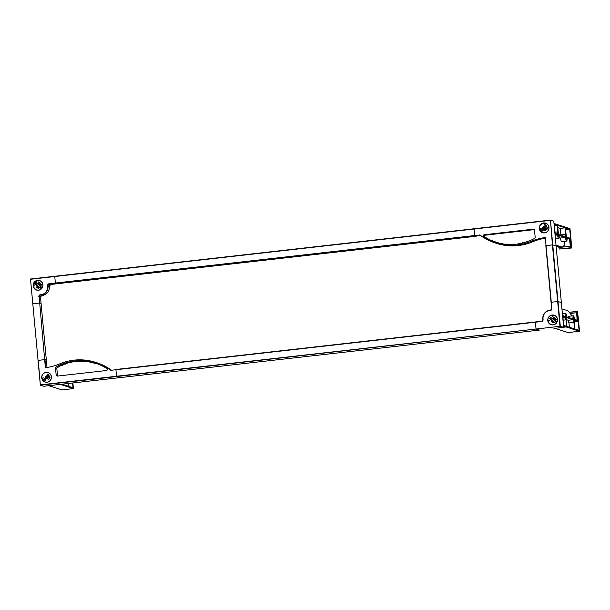 <?xml version="1.0" encoding="UTF-8"?>
<svg xmlns="http://www.w3.org/2000/svg" width="610" height="610" viewBox="0 0 610 610"><rect width="100%" height="100%" fill="white"/><g stroke="black" fill="none" stroke-linecap="round" stroke-linejoin="round"><path stroke-width="0.91" d="M566.225 316.689L566.072 318.008L565.752 315.172L566.225 316.689M574.101 319.228L573.949 320.54L573.476 319.022L573.629 317.703L574.101 319.228M554.841 319.922L554.292 319.983M563.541 326.129L565.798 326.853L565.722 326.075L563.678 325.42L562.832 316.354L564.883 317.017L564.814 316.239L562.55 315.507M554.947 328.34L568.062 332.557L579.5 331.26L578.234 317.596L577.883 320.441L577.457 320.303L576.846 313.723L578.105 316.742L577.457 311.718L569.191 312.289M565.737 326.213L566.111 326.952L579.5 331.26M566.111 326.952L563.64 327.235M563.625 327.097L565.798 326.853M564.822 316.369L565.195 317.116L562.931 317.375L565.256 317.139A3.393 0.717 83.5 0 0 566.065 319.831L566.667 326.38L566.042 326.175M562.916 317.238L564.883 317.017M566.713 317.604L573.133 319.671A3.393 0.717 83.5 0 0 573.934 322.362L574.544 328.912L566.987 326.48L566.377 319.93A3.393 0.717 83.5 0 0 566.713 317.604M574.254 322.461A3.393 0.717 83.5 0 0 574.589 320.136L578.242 321.31L579.081 330.368L574.856 329.011L574.254 322.461M565.127 316.338L565.165 316.354A3.393 0.717 83.5 0 1 565.531 313.22A3.393 0.717 83.5 0 1 566.659 316.834L573.042 318.885A3.393 0.717 83.5 0 1 573.408 315.751A3.393 0.717 83.5 0 1 574.536 319.365L577.113 320.189L576.58 311.443L569.183 312.282M568.062 317.284A3.393 0.717 -96.5 0 1 568.451 316.315L573.408 315.751M573.934 322.362L568.977 322.919A3.393 0.717 -96.5 0 1 568.177 320.227L573.133 319.671M574.529 321.729L578.242 321.31M568.977 322.919L569.382 327.25M566.065 319.831L563.19 320.151M561.94 308.881L567.979 310.825L571.151 314.691L571.501 315.972M566.53 319.701L568.177 320.227M577.883 317.49L577.205 317.566M577.761 316.636L577.129 316.704M578.105 316.742L577.136 316.857M558.051 235.094L558.203 233.775L558.524 236.611L558.051 235.094M565.92 237.625L566.08 236.306L566.4 239.143L565.92 237.625M555.092 235.086L557.258 234.835L555.001 234.11M557.258 234.835L557.189 234.057L555.138 233.401L554.299 224.343L556.351 224.998L556.274 224.221L554.017 223.496M557.197 234.194L557.578 234.941L555.108 235.216L557.578 234.941M556.289 224.358L556.663 225.098L554.391 225.357M554.383 225.22L556.351 224.998M556.587 224.32L569.976 228.628L571.25 242.284L569.908 238.906L570.518 245.487L570.891 245.601L571.28 243.115L571.547 248.018L570.701 247.744L570.251 246.226L569.565 238.792L566.987 237.961A3.393 0.717 83.5 0 1 566.621 241.095A3.393 0.717 83.5 0 1 565.493 237.481L559.111 235.429A3.393 0.717 83.5 0 1 558.745 238.563A3.393 0.717 83.5 0 1 557.616 234.949M556.663 225.098L557.296 225.304L557.898 231.853A3.393 0.717 83.5 0 0 557.563 234.179L557.502 234.164M565.775 234.385A3.393 0.717 83.5 0 0 565.439 236.71L559.019 234.644A3.393 0.717 83.5 0 0 558.219 231.952L557.609 225.403L565.165 227.835L565.775 234.385L560.819 234.949A3.393 0.717 -96.5 0 0 560.666 235.178M570.548 238.35L566.896 237.183A3.393 0.717 83.5 0 0 566.088 234.492L565.485 227.934L569.702 229.291L570.548 238.35M571.547 248.018L559.256 249.04L570.701 247.744M558.737 246.714L559.256 249.04M566.621 241.095L561.665 241.659A3.393 0.717 -96.5 0 1 560.537 238.045L565.493 237.481M557.814 227.629L560.209 228.399L560.819 234.949M559.134 237.595L560.537 238.045M567.048 239.074L569.565 238.792M565.165 227.835L560.209 228.399M555.024 232.181L557.898 231.853M564.578 241.324L564.692 245.121L562.1 247.126L556.03 245.182M557.296 225.304L554.421 225.631M556.091 245.86L560.598 247.286M569.702 229.291L565.653 229.749M570.22 242.254L570.899 242.178M570.236 242.399L571.25 242.284M569.923 239.089L570.335 239.044M570.297 243.07L570.929 243.001M545.889 227.949L546.301 227.904M48.861 385.68L61.976 389.897L73.413 388.6L72.895 382.958M60.298 384.384L73.413 388.6M68.206 383.484L68.457 386.252L62.037 384.186M72.559 382.996L72.994 387.708L68.778 386.351L68.503 383.454M63.249 384.048L63.295 384.59M39.665 285.305L40.222 285.244M40.062 288.004L34.961 283.772L35.937 282.552L41.038 286.776L40.062 288.004L40.725 288.217L41.701 286.99M41.076 281.477A4.888 4.758 -72.2 0 0 33.855 282.994A4.888 4.758 -72.2 0 0 36.539 289.941A4.888 4.758 -72.2 0 0 41.076 281.477M40.489 280.943A4.888 4.758 -72.2 0 0 40.397 280.913L40.115 280.821A4.888 4.758 107.8 0 1 40.588 281.004M36.829 290.024A4.888 4.758 107.8 0 1 35.151 288.888M34.8 285.785L33.581 285.922A4.888 4.758 -72.2 0 0 36.684 289.986M41.129 281.385A4.888 4.758 -72.2 0 0 39.825 280.73L39.528 280.63M39.68 280.684A4.888 4.758 -72.2 0 0 37.881 280.539M36.44 281.195L36.127 281.096A4.888 4.758 -72.2 0 0 33.764 284.054L34.076 284.161A4.888 4.758 107.8 0 1 36.44 281.195L36.6 282.765M34.961 283.772L35.624 283.986L36.44 282.971M34.076 284.161L35.258 284.024M36.425 282.964L35.609 283.986L40.222 287.798M35.296 283.879L36.188 282.765M42.799 285L41.861 284.984L37.995 281.782M39.734 283.078L38.278 281.873M36.539 287.081L38.948 289.079M36.539 289.941L36.836 290.04A4.888 4.758 -72.2 0 0 38.27 290.261M37.614 290.261A4.888 4.758 107.8 0 1 36.981 290.085M37.523 287.287A2.211 2.15 -72.2 0 0 38.331 287.707L38.804 286.974M40.908 286.334A2.211 2.15 -72.2 0 0 40.275 283.841M36.76 285.282A2.211 2.15 -72.2 0 0 36.951 286.548M40.306 283.696L39.772 283.528M39.444 283.437A2.211 2.15 -72.2 0 0 37.881 283.741L38.918 284.077M39.231 284.176L37.881 283.741M40.763 284.42L40.489 284.763A1.289 1.25 -72.2 0 0 40.008 284.817M41.061 285.488L40.207 285.213L40.794 284.481M41.015 285.96L40.26 285.709M38.011 286.319A2.425 2.364 -72.2 0 0 38.232 287.135M549.579 318.45L550.555 317.231L555.657 321.455L554.681 322.682L549.579 318.45L550.243 318.664L551.059 317.65M549.61 323.773A4.888 4.758 -72.2 0 0 556.831 322.255A4.888 4.758 -72.2 0 0 554.147 315.309A4.888 4.758 -72.2 0 0 549.61 323.773M552.233 324.939A4.888 4.758 107.8 0 1 551.737 324.81L552.019 324.901A4.888 4.758 -72.2 0 0 552.111 324.924M549.915 323.872A4.888 4.758 -72.2 0 0 551.31 324.665M551.158 324.619L551.455 324.718A4.888 4.758 -72.2 0 0 552.896 324.939M555.992 321.562L557.182 321.424M557.128 321.569L556.305 321.661M549.686 323.674A4.888 4.758 -72.2 0 1 548.207 320.601L549.419 320.463M550.197 323.963A4.888 4.758 107.8 0 1 549.77 323.559M557.418 319.678L556.762 319.754L554.36 317.757M554.284 317.84L552.622 316.46M552.5 315.21L552.79 315.301A4.888 4.758 107.8 0 1 554.437 315.416L554.147 315.309M555.748 316.064A4.888 4.758 -72.2 0 0 554.452 315.408M554.589 315.454A4.888 4.758 107.8 0 1 555.214 315.683M554.841 322.476L550.243 318.664M553.247 319.121L556.167 321.546M552.5 318.42A2.211 2.15 -72.2 0 1 554.063 318.107A2.211 2.15 -72.2 0 0 552.37 318.397M551.387 319.96A2.211 2.15 -72.2 0 0 551.57 321.226M552.866 322.354A2.211 2.15 -72.2 0 0 552.95 322.385L552.843 322.347A2.211 2.15 -72.2 0 0 554.231 322.316M554.932 318.374L554.399 318.199M551.486 320.044A2.211 2.15 -72.2 0 0 551.791 321.462M555.733 321.058L555.649 321.028A2.211 2.15 -72.2 0 0 555.466 319.091M555.641 320.631L554.833 320.441M555.115 319.434A1.289 1.25 -72.2 0 0 554.627 319.495L553.293 319.06M554.62 318.329A2.425 2.364 -72.2 0 0 553.605 318.771M552.63 320.997A2.425 2.364 -72.2 0 0 552.858 321.805M43.836 379.443L48.053 374.166L49.235 375.142L45.018 380.426L43.836 379.443L44.499 379.656L48.556 374.578M50.249 380.35A4.888 4.758 -72.2 0 0 48.068 372.649A4.888 4.758 -72.2 0 0 42.891 374.258A4.888 4.758 -72.2 0 0 45.071 381.959A4.888 4.758 -72.2 0 0 50.249 380.35M49.021 372.954A4.888 4.758 -72.2 0 0 48.93 372.923L48.678 372.847A4.888 4.758 107.8 0 1 49.105 373.007M49.662 373.404A4.888 4.758 -72.2 0 0 48.365 372.748L48.068 372.649M50.683 377.094L51.331 377.018M43.623 377.895L42.403 378.032M45.681 380.64L44.499 379.656M42.677 378.002A4.888 4.758 -72.2 0 0 45.514 382.081M45.071 381.959L45.941 382.241A4.888 4.758 -72.2 0 0 46.032 382.264M45.773 376.202A2.211 2.15 -72.2 0 0 45.277 377.59M49.684 377.895A2.211 2.15 -72.2 0 0 49.387 376.431L49.562 376.492M49.296 376.439L49.029 376.774A1.289 1.25 -72.2 0 0 48.754 376.782M49.593 377.506L48.747 377.232L49.334 376.5M49.555 377.971L48.792 377.727L49.41 378.238M48.701 379.1L47.908 378.84A1.289 1.25 -72.2 0 1 47.42 378.894L48.586 379.267M47.801 378.871A1.868 1.822 107.8 0 1 47.717 378.086M541.383 230.092L545.599 224.808L546.781 225.784L542.564 231.068L541.863 230.313M540.445 224.899A4.888 4.758 -72.2 0 0 542.618 232.601A4.888 4.758 -72.2 0 0 547.795 230.999A4.888 4.758 -72.2 0 0 545.614 223.29A4.888 4.758 -72.2 0 0 540.445 224.899M540.224 228.643A4.888 4.758 -72.2 0 0 540.643 230.321M542.618 232.601L542.923 232.7A4.888 4.758 -72.2 0 0 543.045 232.738L543.357 232.837A4.888 4.758 107.8 0 1 543.236 232.799L543.487 232.883A4.888 4.758 -72.2 0 0 543.579 232.913M543.967 223.199A4.888 4.758 -72.2 0 0 540.666 225.09M542.93 232.692A4.888 4.758 107.8 0 1 540.506 230.473L540.186 230.367M542.725 230.862L542.031 230.298L542.717 230.87M542.9 231.175L541.718 230.199M541.169 228.537L539.949 228.674M544.25 223.29L544.364 224.533M546.133 229.917L544.966 229.543A1.289 1.25 -72.2 0 0 545.454 229.482L546.255 229.741L548.23 227.736L546.484 229.924M542.046 230.305L546.102 225.227M546.568 223.603A4.888 4.758 -72.2 0 0 546.484 223.573L545.614 223.29M544.562 226.066A2.211 2.15 -72.2 0 0 543.113 227.149M547.231 228.544A2.211 2.15 -72.2 0 0 546.934 227.072M543.075 227.515A2.211 2.15 -72.2 0 0 542.946 228.087M544.303 230.336L544.417 230.367A2.211 2.15 -72.2 0 0 545.797 230.336M544.608 229.886L545.249 229.085A1.289 1.25 -72.2 0 1 545.195 228.811M547.101 228.62L546.339 228.369M545.348 229.512A1.868 1.822 107.8 0 1 545.264 228.727M546.423 229.558L545.332 228.651M45.735 367.662L44.987 359.625L46.329 360.06L47.023 367.479L41.084 303.444L39.741 303.01L32.795 303.788L39.734 303.002L41.084 303.437L46.337 360.06L44.652 359.641L39.147 296.635L44.652 359.633L38.049 360.411L30.5 279.014L37.431 278.229L30.508 279.014L38.056 360.411L30.508 279.029M545.82 245.655L551.066 302.278L558.005 301.5L561.352 302.575L558.005 301.508L551.066 302.285L551.661 308.652L551.288 302.24M55.342 283.04L54.77 276.261L55.342 283.04L474.755 235.521L474.153 229.009L474.763 235.521L476.196 236.253L474.847 235.826L479.895 234.941A53.993 52.529 -72.2 0 0 495.267 242.971A53.993 52.529 -72.2 0 0 531.272 241.278A55.586 54.069 -72.2 0 1 545.287 237.549L546.034 245.617L552.416 244.9L557.67 301.508M551.288 302.232L546.034 245.617L552.416 244.9M552.416 244.892L550.449 220.103L552.751 244.877L556.099 245.96L563.648 327.349L553.949 328.454L563.648 327.349L561.352 302.583M561.352 302.575L556.099 245.967L552.751 244.877L560.308 326.281L563.648 327.349M539.385 330.101L536.038 329.026L535.374 321.95L536.038 329.026L539.392 330.101L119.972 377.62L116.617 376.545L119.964 377.62L539.385 330.101M116.533 376.24L115.923 369.736L116.533 376.24L560.308 326.281L40.359 385.192L43.714 386.26M535.366 321.95L115.953 369.469M550.144 220.401L30.744 279.25M38.804 296.643A1.716 1.67 107.8 0 1 40.313 294.76L41.007 294.676A7.572 7.366 -72.2 0 0 47.656 286.342L47.931 285.625A1.426 1.388 107.8 0 1 49.189 284.054L55.426 283.345L56.776 283.78L55.426 283.345L480.253 235.208M38.491 290.246A4.994 4.865 107.8 0 1 33.192 284.809A4.994 4.865 107.8 0 1 39.566 280.531A4.994 4.865 107.8 0 1 38.491 290.246M36.943 290.162A4.994 4.865 107.8 0 1 36.447 289.91M36.325 289.841A4.994 4.865 107.8 0 1 35.738 289.414M37.584 283.574A2.425 2.364 107.8 0 1 38.674 283.162M37.141 285.594A2.425 2.364 -72.2 0 0 37.172 286.258M38.643 287.981A2.425 2.364 107.8 0 1 38.247 287.684M37.713 286.967A2.425 2.364 107.8 0 1 37.477 285.877M39.803 287.79A2.425 2.364 107.8 0 1 39.124 287.973M39.436 280.608A4.994 4.865 107.8 0 1 39.985 280.691M552.195 315.012A4.994 4.865 107.8 0 1 557.494 320.441A4.994 4.865 107.8 0 1 551.12 324.726A4.994 4.865 107.8 0 1 552.195 315.012M554.055 315.279A4.994 4.865 107.8 0 1 554.612 315.37M553.079 318.603A2.425 2.364 107.8 0 1 554.635 318.13M553.644 318.069A2.425 2.364 -72.2 0 0 552.736 318.496M551.791 320.936A2.425 2.364 -72.2 0 0 551.989 321.531M552.446 322.171A2.425 2.364 -72.2 0 0 553.079 322.629M552.5 320.883A2.425 2.364 -72.2 0 0 552.729 321.767M552.774 322.553A2.425 2.364 107.8 0 1 551.425 321.409M551.562 324.84A4.994 4.865 107.8 0 1 551.066 324.589M550.944 324.52A4.994 4.865 107.8 0 1 550.357 324.093M51.423 376.751A4.994 4.865 107.8 0 1 45.041 382.066A4.994 4.865 107.8 0 1 41.716 377.857A4.994 4.865 107.8 0 1 48.098 372.55A4.994 4.865 107.8 0 1 51.423 376.751M45.475 382.18A4.994 4.865 107.8 0 1 44.98 381.929M49.791 377.315A2.425 2.364 107.8 0 1 49.791 377.758M47.977 372.618A4.994 4.865 107.8 0 1 48.526 372.71M57.721 365.992A52.33 50.912 107.8 0 1 60.268 364.818L61.572 364.284A52.33 50.912 107.8 0 1 64.203 363.324L65.552 362.897A52.33 50.912 107.8 0 1 68.244 362.165L69.616 361.852A52.33 50.912 107.8 0 1 72.354 361.341L73.741 361.143A52.33 50.912 107.8 0 1 76.509 360.861L77.912 360.784A52.33 50.912 107.8 0 1 80.688 360.739L82.091 360.769A52.33 50.912 107.8 0 1 84.851 360.96L86.246 361.112A52.33 50.912 107.8 0 1 88.984 361.532L90.356 361.799A52.33 50.912 107.8 0 1 93.048 362.439L94.397 362.828A52.33 50.912 107.8 0 1 95.32 363.11A52.33 50.912 107.8 0 1 97.02 363.697L98.332 364.185A52.33 50.912 107.8 0 1 106.872 368.554A1.067 1.045 107.8 0 1 106.407 370.522L57.66 376.05A1.426 1.388 107.8 0 1 56.143 374.792L55.525 368.143A1.426 1.388 107.8 0 1 56.288 366.724A52.33 50.912 107.8 0 1 56.463 366.633L57.721 365.992L59.025 366.412L57.919 367.365L56.616 366.945M99.598 364.711L98.202 364.513M94.397 362.828L95.602 363.583L92.956 362.782M94.291 363.163L95.602 363.583M90.356 361.799L91.591 362.561L88.923 361.875M93.025 362.523A52.33 50.912 -72.2 0 0 91.668 362.218M90.28 362.142L91.591 362.561M86.246 361.112L87.504 361.882L84.82 361.311M88.946 361.722A52.33 50.912 -72.2 0 0 87.55 361.532M86.201 361.463L87.504 361.882M82.091 360.769L83.379 361.539L80.68 361.089M84.82 361.272A52.33 50.912 -72.2 0 0 83.395 361.189M82.068 361.12L83.379 361.539M77.912 360.784L79.231 361.555L76.532 361.212M80.894 361.158A52.33 50.912 -72.2 0 0 79.216 361.204M77.92 361.135L79.231 361.555M73.741 361.143L75.091 361.913L72.399 361.684M76.959 361.356A52.33 50.912 -72.2 0 0 75.053 361.562M73.779 361.494L75.091 361.913M69.616 361.852L70.989 362.614L68.312 362.508M72.979 361.875A52.33 50.912 -72.2 0 0 70.92 362.271M69.677 362.195L70.989 362.614M65.552 362.897L66.947 363.651L65.613 364.079L64.302 363.659M68.991 362.721A52.33 50.912 -72.2 0 0 66.856 363.316M65.644 363.232L66.947 363.651M61.572 364.284L63.005 365.032L61.701 365.565L60.398 365.146M65.056 363.903A52.33 50.912 -72.2 0 0 62.883 364.704M61.694 364.605L63.005 365.032M61.198 365.398A52.33 50.912 -72.2 0 0 59.025 366.412M57.866 366.305L59.17 366.724M57.47 367.22A1.426 1.388 -72.2 0 0 56.837 368.562L57.454 375.211A1.426 1.388 -72.2 0 0 57.813 376.034M551.882 308.607A1.716 1.67 107.8 0 1 550.372 310.498L549.679 310.574A7.572 7.366 -72.2 0 0 543.03 318.908L543.091 319.617A1.716 1.67 107.8 0 1 541.588 321.508L110.791 370.316A53.993 52.529 -72.2 0 0 95.419 362.287A53.993 52.529 -72.2 0 0 59.414 363.979A55.586 54.069 -72.2 0 1 45.399 367.708L44.652 359.641L38.27 360.365L40.359 385.192M111.211 370.011A53.993 52.529 -72.2 0 0 96.883 362.759L95.419 362.287M539.263 228.498A4.994 4.865 107.8 0 1 545.645 223.191A4.994 4.865 107.8 0 1 548.97 227.4A4.994 4.865 107.8 0 1 542.587 232.707A4.994 4.865 107.8 0 1 539.263 228.498M545.523 223.268A4.994 4.865 107.8 0 1 546.072 223.351M542.625 228.491A2.425 2.364 107.8 0 1 542.953 227.019M543.03 232.822A4.994 4.865 107.8 0 1 542.526 232.578M534.185 229.642L485.583 235.147A1.067 1.045 -72.2 0 0 485.118 237.122A52.33 50.912 -72.2 0 0 492.392 240.965M484.279 234.728L533.026 229.208A1.426 1.388 107.8 0 1 534.543 230.466L535.161 237.107A1.426 1.388 107.8 0 1 534.398 238.525A52.33 50.912 107.8 0 1 534.223 238.617L532.965 239.265A52.33 50.912 107.8 0 1 530.418 240.431L529.114 240.973A52.33 50.912 107.8 0 1 526.483 241.926L525.134 242.353A52.33 50.912 107.8 0 1 522.442 243.093L521.07 243.405A52.33 50.912 107.8 0 1 518.332 243.908L516.944 244.114A52.33 50.912 107.8 0 1 514.177 244.389L512.774 244.473A52.33 50.912 107.8 0 1 509.998 244.518L508.595 244.48A52.33 50.912 107.8 0 1 505.835 244.297L504.439 244.145A52.33 50.912 107.8 0 1 501.702 243.725L500.33 243.459A52.33 50.912 107.8 0 1 497.638 242.81L496.288 242.429A52.33 50.912 107.8 0 1 495.366 242.139A52.33 50.912 107.8 0 1 493.665 241.56L492.354 241.064A52.33 50.912 107.8 0 1 483.814 236.695A1.067 1.045 107.8 0 1 484.279 234.728L485.583 235.147M492.483 240.737L494.969 241.979A52.33 50.912 -72.2 0 0 496.021 242.345M493.78 241.225L495.091 241.651M493.665 241.56L494.969 241.979M497.729 242.475L498.965 243.146M501.763 243.382L503.044 243.947M505.865 243.947L507.169 244.404M510.006 244.168L511.104 244.518M514.154 244.038L515.031 244.32M518.287 243.565L519.018 243.802M522.374 242.749L522.999 242.948M526.384 241.598L526.941 241.773M530.288 240.111L530.791 240.271M534.07 238.304L534.528 238.449M553.796 221.178L554.719 231.083L553.796 221.178L550.456 220.103L54.77 276.261L474.176 228.75M495.267 242.971L496.731 243.436A53.993 52.529 -72.2 0 0 532.736 241.751A55.586 54.069 107.8 0 1 545.126 238.251M47.656 286.342L47.931 285.625L49.273 286.067A1.426 1.388 107.8 0 1 50.523 284.481L476.204 236.253M577.639 315.347L577.007 315.423M576.427 312.762L570.152 313.471M560.544 247.294L562.069 247.119M570.411 244.358L571.051 244.282M558.813 247.523L570.251 246.226M39.261 284.969L40.519 284.824M545.82 245.67L551.074 302.27M41.007 294.676L42.448 295.408M49.273 286.052L49.334 286.761C49.334 291.542 47.031 294.424 42.441 295.415L42.441 295.415A7.854 7.64 107.8 0 0 49.334 286.761L50.538 284.481M40.313 294.76L41.739 295.492L40.489 297.07A1.426 1.388 107.8 0 1 41.739 295.492M49.334 286.761L47.999 286.334A7.854 7.64 107.8 0 1 41.091 294.981L40.405 295.057A1.426 1.388 107.8 0 0 39.147 296.635L40.489 297.062L41.076 303.437M47.595 285.632A1.716 1.67 107.8 0 1 49.097 283.749L55.335 283.04M49.097 283.749L50.523 284.481L476.189 236.253M37.439 278.229L54.763 276.269L37.431 278.229M549.679 310.574L550.411 310.231L549.709 310.307A7.854 7.64 107.8 0 0 542.816 318.954L542.877 319.671A1.426 1.388 107.8 0 1 541.627 321.241L115.961 369.469M550.372 310.498L551.661 308.652A1.426 1.388 107.8 0 1 550.411 310.231M559.942 326.007L557.67 301.515M543.091 319.617L541.619 321.241L535.382 321.95M543.03 318.908L542.808 318.954C542.816 314.18 545.119 311.298 549.709 310.307M542.877 319.655L542.816 318.961M55.525 368.143L56.837 368.562M56.143 374.792L57.454 375.211M40.352 385.177L38.796 368.478L40.352 385.154M40.542 384.857L116.525 376.248M38.804 368.47L38.056 360.411L38.796 368.478M43.699 386.26L119.956 377.62L43.699 386.26M533.026 229.208L534.086 229.551M483.814 236.695L485.118 237.122M554.711 231.091L556.091 245.952L554.719 231.083M531.272 241.278L532.736 241.751M565.531 313.22L562.374 313.578M555.451 238.937L558.745 238.563M560.575 247.302L562.1 247.126M40.489 297.07L41.084 303.437M551.661 308.652L551.066 302.285M550.449 220.103L474.191 228.742"/></g></svg>
